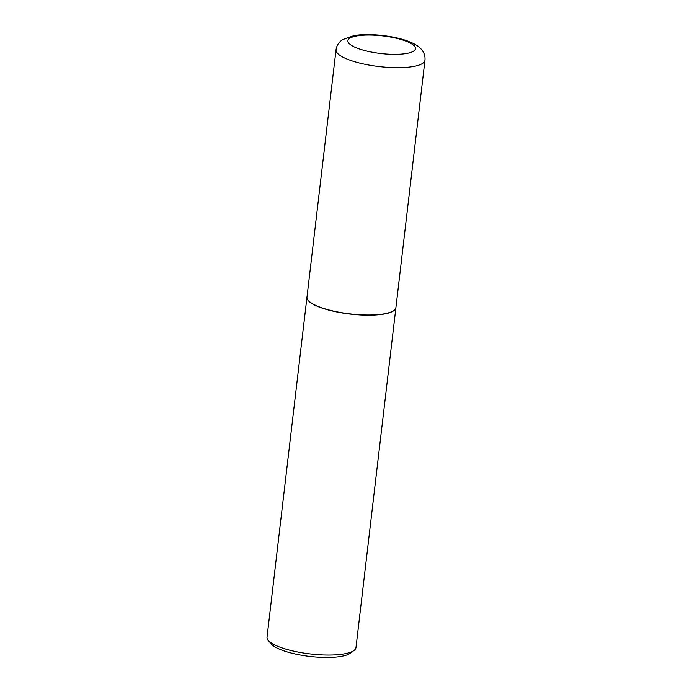 <?xml version="1.0" encoding="UTF-8"?>
<svg xmlns="http://www.w3.org/2000/svg" width="692" height="692" viewBox="0 0 692 692"><rect width="100%" height="100%" fill="white"/><g stroke="black" fill="none" stroke-linecap="round" stroke-linejoin="round"><path stroke-width="1.04" d="M384.008 313.857A44.772 11.66 -173.3 0 1 334.53 311.305A44.772 11.66 -173.3 0 1 306.98 297.076L336.027 49.763A44.772 11.66 -173.3 0 0 363.577 63.993A44.772 11.66 -173.3 0 0 413.063 66.553A44.772 11.66 -173.3 0 0 424.966 60.213L395.919 307.525A44.772 11.66 -173.3 0 1 384.008 313.857M395.911 307.611A44.772 11.66 -173.3 0 1 395.902 307.689A44.772 11.66 -173.3 0 1 383.991 314.03A44.772 11.66 -173.3 0 1 334.504 311.478A44.772 11.66 -173.3 0 1 306.954 297.249A44.772 11.66 -173.3 0 1 306.971 297.162M395.902 307.689L355.973 647.565A44.772 11.66 -173.3 0 1 353.958 650.497A44.772 11.66 -173.3 0 1 344.062 653.905A44.772 11.66 -173.3 0 1 300.345 652.487A44.772 11.66 -173.3 0 1 268.314 640.437A44.772 11.66 -173.3 0 1 267.034 637.116L306.954 297.249M353.958 650.497L350.152 653.283A41.191 10.735 -173.3 0 1 341.052 656.414A41.191 10.735 -173.3 0 1 300.83 655.108A41.191 10.735 -173.3 0 1 271.368 644.027L268.314 640.437M406.455 53.474A34.029 8.866 -173.3 0 1 358.672 48.7A34.029 8.866 -173.3 0 1 356.96 35.898A34.029 8.866 -173.3 0 1 404.751 40.681A34.029 8.866 -173.3 0 1 406.455 53.474M424.966 60.213C425.269 56.606 424.43 53.422 422.44 50.68L420.797 48.682C418.072 45.715 413.392 43.06 406.74 40.716C391.776 35.439 368.109 33.052 353.906 35.621L342.722 39.548L340.663 41.105C338.111 43.311 336.572 46.2 336.027 49.763"/></g></svg>
